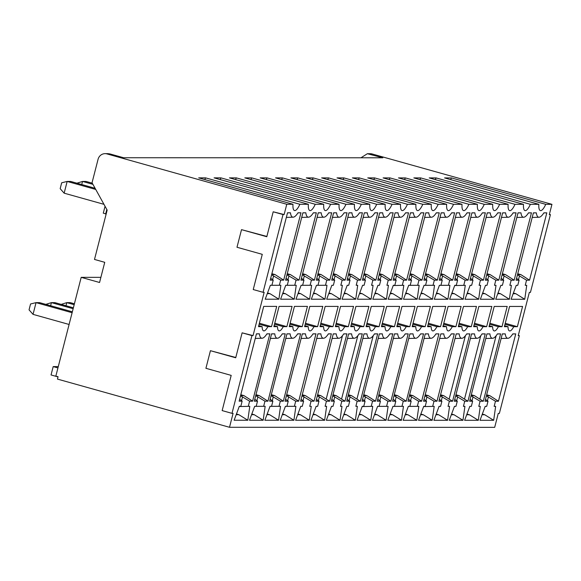 <?xml version="1.0" encoding="UTF-8"?>
<svg xmlns="http://www.w3.org/2000/svg" width="581" height="581" viewBox="0 0 581 581"><rect width="100%" height="100%" fill="white"/><g stroke="black" fill="none" stroke-linecap="round" stroke-linejoin="round"><path stroke-width="0.87" d="M100.883 277.348L81.195 277.34L55.841 376.096L58.056 376.72L57.446 379.088L229.502 427.289L494.692 427.347L498.266 413.411L499.369 413.411L519.334 335.651L518.31 335.36M81.195 277.34L99.562 282.489L104.74 262.321L94.5 259.446L107.165 210.119L92.045 182.754L98.073 159.281A7.597 7.27 90 0 1 106.984 153.914L286.767 204.272L284.131 214.549L273.201 211.789L266.795 236.736L241.514 229.648L236.99 247.259L262.271 254.34L253.236 289.556L263.062 292.308L283.027 214.549L273.201 211.789M266.868 236.445L241.514 229.648M263.062 292.308L264.159 292.308L253.047 335.586L242.117 332.833L235.719 357.78L210.431 350.692L205.914 368.303L231.194 375.384L222.153 410.593L231.986 413.352L251.951 335.586L242.117 332.833M235.792 357.489L210.431 350.692M231.986 413.352L233.083 413.352L229.502 427.289M58.274 366.596L53.191 366.596L51.041 374.956L58.006 376.909M53.191 366.596L57.933 367.926M286.767 204.272L292.984 204.28A14.126 3.944 105.6 0 0 294.494 210.547A14.126 3.944 105.6 0 0 299.869 204.28L308.351 204.28A14.126 3.944 105.6 0 0 309.862 210.547A14.126 3.944 105.6 0 0 315.236 204.28L323.711 204.287A14.126 3.944 105.6 0 0 325.229 210.554A14.126 3.944 105.6 0 0 330.604 204.287L339.079 204.287A14.126 3.944 105.6 0 0 340.597 210.554A14.126 3.944 105.6 0 0 345.964 204.287L354.446 204.294A14.126 3.944 105.6 0 0 355.964 210.562A14.126 3.944 105.6 0 0 361.331 204.294L369.814 204.294A14.126 3.944 105.6 0 0 371.332 210.562A14.126 3.944 105.6 0 0 376.699 204.294L385.181 204.301A14.126 3.944 105.6 0 0 386.699 210.569A14.126 3.944 105.6 0 0 392.066 204.301L400.549 204.301A14.126 3.944 105.6 0 0 402.067 210.569A14.126 3.944 105.6 0 0 407.434 204.301L415.916 204.309A14.126 3.944 105.6 0 0 417.427 210.576A14.126 3.944 105.6 0 0 422.801 204.309L431.284 204.309A14.126 3.944 105.6 0 0 432.794 210.576A14.126 3.944 105.6 0 0 438.168 204.309L446.651 204.316A14.126 3.944 105.6 0 0 448.162 210.583A14.126 3.944 105.6 0 0 453.536 204.316L462.011 204.316A14.126 3.944 105.6 0 0 463.529 210.583A14.126 3.944 105.6 0 0 468.903 204.316L477.379 204.316A14.126 3.944 105.6 0 0 478.897 210.591A14.126 3.944 105.6 0 0 484.263 204.323L492.746 204.323A14.126 3.944 105.6 0 0 494.264 210.591A14.126 3.944 105.6 0 0 499.631 204.323L508.114 204.323A14.126 3.944 105.6 0 0 509.631 210.598A14.126 3.944 105.6 0 0 514.998 204.33L523.481 204.33A14.126 3.944 105.6 0 0 524.999 210.598A14.126 3.944 105.6 0 0 530.366 204.33L538.848 204.33A14.126 3.944 105.6 0 0 540.366 210.598A14.126 3.944 105.6 0 0 545.733 204.338L551.95 204.338L549.314 214.607L550.41 214.607L549.386 214.324M519.334 335.651L518.237 335.651L529.349 292.366L530.446 292.366L550.41 214.607M253.047 335.586L251.951 335.586M284.131 214.549L283.027 214.549M420.884 212.907L423.89 212.82L420.942 212.813A20.96 5.854 -74.4 0 1 416.098 217.214A20.96 5.854 -74.4 0 1 413.403 212.813L410.455 212.813L393.163 280.158L396.148 280.158L394.833 285.293L393.33 285.293L388.144 299.23L401.827 299.237L403.795 285.293L394.049 285.532L403.795 285.293M423.89 212.82L406.598 280.158L403.613 280.158L402.292 285.293M385.072 326.667A13.37 3.733 105.6 0 0 386.554 330.887A13.37 3.733 105.6 0 0 390.81 326.667L394.441 326.667L399.641 306.427L386.641 306.419L381.441 326.667L385.072 326.667L381.681 325.716M434.189 406.351L424.435 406.584L434.189 406.351L432.213 420.288L418.531 420.288L423.716 406.351L425.219 406.351L426.541 401.217L423.549 401.217L440.841 333.872L443.79 333.872A20.96 5.854 -74.4 0 0 446.484 338.273L439.657 338.483M432.685 406.351L434 401.217L436.985 401.217L454.277 333.872L451.335 333.872A20.96 5.854 -74.4 0 1 446.484 338.273M508.005 326.696A13.37 3.733 105.6 0 0 509.493 330.916A13.37 3.733 105.6 0 0 513.742 326.696L517.373 326.696L522.573 306.448L509.573 306.448L504.373 326.696L508.005 326.696L504.62 325.745M492.637 326.696A13.37 3.733 105.6 0 0 494.126 330.909A13.37 3.733 105.6 0 0 498.375 326.696L502.006 326.696L507.206 306.448L494.206 306.448L489.006 326.689L492.637 326.696L489.253 325.745M477.277 326.689A13.37 3.733 105.6 0 0 478.759 330.909A13.37 3.733 105.6 0 0 483.007 326.689L486.638 326.689L491.838 306.441L478.838 306.441L473.638 326.689L477.277 326.689L473.885 325.738M461.91 326.689A13.37 3.733 105.6 0 0 463.391 330.901A13.37 3.733 105.6 0 0 467.64 326.689L471.271 326.689L476.471 306.441L463.471 306.441L458.271 326.689L461.91 326.689L458.518 325.738M483.436 280.18L500.72 212.835L497.779 212.835A20.96 5.854 -74.4 0 1 492.935 217.236A20.96 5.854 -74.4 0 1 490.233 212.835L487.292 212.835L470 280.173L472.985 280.173L471.663 285.315L470.16 285.315L464.982 299.251L478.657 299.251L480.632 285.315L479.129 285.315L480.443 280.18L483.436 280.18L474.808 274.624L471.649 273.738M498.796 280.18L516.088 212.835L513.146 212.835A20.96 5.854 -74.4 0 1 508.302 217.236A20.96 5.854 -74.4 0 1 505.601 212.835L502.652 212.835L485.367 280.18L488.352 280.18L487.031 285.315L485.527 285.315L480.349 299.251L494.024 299.259L496 285.315L494.496 285.315L495.811 280.18L498.796 280.18L490.175 274.624L487.016 273.745M514.163 280.187L531.455 212.842L528.514 212.842A20.96 5.854 -74.4 0 1 523.663 217.243A20.96 5.854 -74.4 0 1 520.968 212.842L518.02 212.842L500.728 280.18L503.72 280.18L502.398 285.322L500.895 285.315L495.709 299.259L509.392 299.259L511.367 285.322L509.864 285.322L511.178 280.187L514.163 280.187L505.543 274.631L502.383 273.745M529.531 280.187L546.823 212.842L543.881 212.842A20.96 5.854 -74.4 0 1 539.03 217.243A20.96 5.854 -74.4 0 1 536.336 212.842L533.387 212.842L516.095 280.187L519.08 280.187L517.765 285.322L516.262 285.322L511.077 299.259L524.759 299.266L526.735 285.322L525.231 285.322L526.546 280.187L529.531 280.187L520.91 274.631L517.751 273.745M471.576 333.879L454.284 401.224L457.269 401.224L455.954 406.359L454.451 406.359L449.266 420.295L462.948 420.295L464.916 406.359L463.42 406.359L464.735 401.224L467.937 401.224L485.229 333.879L482.063 333.879A20.96 5.854 -74.4 0 1 477.219 338.28A20.96 5.854 -74.4 0 1 474.524 333.879L471.576 333.879M456.208 333.872L438.916 401.217L441.901 401.217L440.587 406.351L439.083 406.351L433.898 420.295L447.581 420.295L449.556 406.359L448.053 406.359L449.367 401.224L452.57 401.224L469.862 333.879L466.696 333.879A20.96 5.854 -74.4 0 1 461.851 338.28A20.96 5.854 -74.4 0 1 459.157 333.872L456.208 333.872M486.943 333.879L469.651 401.224L472.636 401.224L471.322 406.359L469.818 406.359L464.633 420.295L478.308 420.303L480.284 406.366L478.78 406.366L480.102 401.231L483.305 401.231L500.597 333.886L497.43 333.886A20.96 5.854 -74.4 0 1 492.586 338.287A20.96 5.854 -74.4 0 1 489.892 333.879L486.943 333.879M498.454 401.231L515.746 333.886L512.798 333.886A20.96 5.854 -74.4 0 1 507.954 338.287A20.96 5.854 -74.4 0 1 505.259 333.886L502.311 333.886L485.019 401.231L488.004 401.231L486.689 406.366L485.186 406.366L480 420.303L493.676 420.303L495.651 406.366L494.148 406.366L495.47 401.231L498.454 401.231L489.827 395.676L486.675 394.789M374.752 414.05L377.163 414.725L386.111 420.281L372.436 420.281L377.614 406.337L379.117 406.337L380.439 401.202L377.236 401.202L394.521 333.857L397.687 333.864A20.96 5.854 -74.4 0 0 400.389 338.265A20.96 5.854 -74.4 0 0 405.233 333.864L408.182 333.864L390.89 401.21L387.905 401.21L386.583 406.344L388.086 406.344L377.672 406.388M386.111 420.281L388.086 406.344M405.487 414.057L407.898 414.732L416.846 420.288L403.17 420.288L408.349 406.344L409.852 406.344L411.174 401.21L407.964 401.21L425.256 333.864L428.422 333.872A20.96 5.854 -74.4 0 0 431.124 338.273A20.96 5.854 -74.4 0 0 435.968 333.872L438.909 333.872L421.617 401.217L418.632 401.217L417.318 406.351L418.821 406.351L408.407 406.395M416.846 420.288L418.821 406.351M390.12 414.05L392.531 414.725L401.478 420.281L387.803 420.281L392.981 406.344L394.484 406.344L395.806 401.21L392.596 401.21L409.888 333.864L413.055 333.864A20.96 5.854 -74.4 0 0 415.756 338.265A20.96 5.854 -74.4 0 0 420.6 333.864L423.542 333.864L406.257 401.21L403.265 401.21L401.95 406.344L403.454 406.344L393.039 406.395M401.478 420.281L403.454 406.344M436.251 212.915L439.258 212.82L436.309 212.82A20.96 5.854 -74.4 0 1 431.465 217.221A20.96 5.854 -74.4 0 1 428.771 212.82L425.822 212.82L408.53 280.158L411.515 280.165L410.201 285.3L408.697 285.3L403.512 299.237L417.187 299.237L419.162 285.3L408.748 285.344M439.258 212.82L421.966 280.165L418.981 280.165L417.659 285.3L419.162 285.3M451.619 212.915L454.625 212.828L451.677 212.82A20.96 5.854 -74.4 0 1 446.833 217.221A20.96 5.854 -74.4 0 1 444.131 212.82L441.19 212.82L423.898 280.165L426.882 280.165L425.568 285.3L424.065 285.3L418.879 299.237L432.554 299.244L434.53 285.3L424.115 285.351M454.625 212.828L437.333 280.165L434.348 280.165L433.027 285.3L434.53 285.3M466.986 212.922L469.993 212.828L467.044 212.828A20.96 5.854 -74.4 0 1 462.2 217.229A20.96 5.854 -74.4 0 1 459.498 212.828L456.557 212.828L439.265 280.165L442.25 280.173L440.928 285.307L439.425 285.307L434.247 299.244L447.922 299.244L449.897 285.307L439.483 285.351M469.993 212.828L452.701 280.173L449.716 280.173L448.394 285.307L449.897 285.307M431.175 326.682A13.37 3.733 105.6 0 0 432.656 330.894A13.37 3.733 105.6 0 0 436.905 326.682L440.536 326.682L445.736 306.434L432.736 306.434L427.543 326.682L431.175 326.682L427.783 325.73M415.807 326.675A13.37 3.733 105.6 0 0 417.289 330.894A13.37 3.733 105.6 0 0 421.537 326.675L425.176 326.675L430.368 306.434L417.376 306.427L412.176 326.675L415.807 326.675L412.416 325.723M400.44 326.675A13.37 3.733 105.6 0 0 401.921 330.887A13.37 3.733 105.6 0 0 406.17 326.675L409.808 326.675L415.001 306.427L402.008 306.427L396.808 326.675L400.44 326.675L397.048 325.723M446.542 326.682A13.37 3.733 105.6 0 0 448.024 330.901A13.37 3.733 105.6 0 0 452.272 326.682L455.903 326.682L461.103 306.441L448.104 306.434L442.904 326.682L446.542 326.682L443.15 325.73M465.265 285.307L455.519 285.54L465.265 285.307L463.289 299.251L449.614 299.244L454.792 285.307L456.296 285.307L457.617 280.173L454.632 280.173L471.925 212.828L474.866 212.828A20.96 5.854 -74.4 0 0 477.567 217.229L470.741 217.439M463.761 285.307L465.083 280.173L468.068 280.173L485.36 212.835L482.412 212.828A20.96 5.854 -74.4 0 1 477.567 217.229M326.682 299.215L340.357 299.222L342.332 285.286L340.829 285.278L342.144 280.144L345.129 280.144L362.421 212.806L359.479 212.806A20.96 5.854 -74.4 0 1 354.635 217.2A20.96 5.854 -74.4 0 1 351.933 212.799L348.985 212.799L331.7 280.144L334.685 280.144L333.363 285.278L331.86 285.278L326.682 299.215M323.61 326.653A13.37 3.733 105.6 0 0 325.091 330.872A13.37 3.733 105.6 0 0 329.34 326.653L332.971 326.66L338.171 306.412L325.171 306.405L319.971 326.653L323.61 326.653L320.218 325.709M369.705 326.667A13.37 3.733 105.6 0 0 371.186 330.88A13.37 3.733 105.6 0 0 375.442 326.667L379.073 326.667L384.273 306.419L371.274 306.419L366.074 326.667L369.705 326.667L366.32 325.716M354.337 326.66A13.37 3.733 105.6 0 0 355.826 330.88A13.37 3.733 105.6 0 0 360.075 326.66L363.706 326.667L368.906 306.419L355.906 306.412L350.706 326.66L354.337 326.66L350.953 325.709M338.97 326.66A13.37 3.733 105.6 0 0 340.459 330.872A13.37 3.733 105.6 0 0 344.707 326.66L348.339 326.66L353.538 306.412L340.539 306.412L335.339 326.66L338.97 326.66L335.586 325.709M360.496 280.151L377.788 212.806L374.847 212.806A20.96 5.854 -74.4 0 1 370.003 217.207A20.96 5.854 -74.4 0 1 367.301 212.806L364.352 212.806L347.06 280.151L350.052 280.151L348.731 285.286L347.227 285.286L342.042 299.222L355.725 299.222L357.7 285.286L356.197 285.286L357.511 280.151L360.496 280.151L351.875 274.595L348.716 273.709M375.863 280.151L393.155 212.813L390.214 212.813A20.96 5.854 -74.4 0 1 385.363 217.207A20.96 5.854 -74.4 0 1 382.668 212.806L379.72 212.806L362.428 280.151L365.413 280.151L364.098 285.286L362.595 285.286L357.409 299.222L371.092 299.23L373.067 285.286L371.564 285.286L372.879 280.151L375.863 280.151L367.243 274.595L364.084 273.716M391.231 280.158L408.523 212.813L405.574 212.813A20.96 5.854 -74.4 0 1 400.73 217.214A20.96 5.854 -74.4 0 1 398.036 212.813L395.087 212.813L377.795 280.151L380.78 280.158L379.466 285.293L377.962 285.293L372.777 299.23L386.459 299.23L388.428 285.293L386.931 285.293L388.246 280.158L391.231 280.158L382.603 274.602L379.451 273.716M348.644 333.85L331.352 401.195L334.336 401.195L333.022 406.33L331.519 406.33L326.333 420.266L340.008 420.274L341.984 406.33L340.481 406.33L341.802 401.195L345.005 401.195L362.297 333.85L359.131 333.85A20.96 5.854 -74.4 0 1 354.287 338.251A20.96 5.854 -74.4 0 1 351.592 333.85L348.644 333.85M333.276 333.85L315.984 401.188L318.969 401.188L317.654 406.33L316.151 406.322L310.966 420.266L324.648 420.266L326.616 406.33L325.113 406.33L326.435 401.195L329.638 401.195L346.93 333.85L343.763 333.85A20.96 5.854 -74.4 0 1 338.919 338.251A20.96 5.854 -74.4 0 1 336.225 333.85L333.276 333.85M364.011 333.857L346.719 401.195L349.704 401.195L348.389 406.33L346.886 406.33L341.701 420.274L355.376 420.274L357.351 406.337L355.848 406.337L357.17 401.202L360.373 401.202L377.665 333.857L374.498 333.857A20.96 5.854 -74.4 0 1 369.654 338.258A20.96 5.854 -74.4 0 1 366.952 333.857L364.011 333.857M266.875 333.922L269.875 333.835L266.933 333.828A20.96 5.854 -74.4 0 1 262.089 338.229A20.96 5.854 -74.4 0 1 259.387 333.828L256.446 333.828L239.154 401.173L242.139 401.173L240.817 406.308L239.314 406.308L234.136 420.245L247.811 420.252L249.786 406.308L240.033 406.54L249.786 406.308M269.875 333.835L252.59 401.173L249.605 401.173L248.283 406.308M251.82 414.021L254.231 414.696L263.178 420.252L249.503 420.252L254.681 406.315L256.185 406.315L257.506 401.18L254.296 401.173L271.588 333.835L274.755 333.835A20.96 5.854 -74.4 0 0 277.457 338.236A20.96 5.854 -74.4 0 0 282.301 333.835L285.242 333.835L267.95 401.18L264.965 401.18L263.651 406.315L265.154 406.315L254.739 406.359M263.178 420.252L265.154 406.315M282.548 414.028L284.966 414.703L293.913 420.259L280.231 420.259L285.416 406.322L286.92 406.322L288.234 401.18L285.031 401.18L302.323 333.843L305.49 333.843A20.96 5.854 -74.4 0 0 308.184 338.244A20.96 5.854 -74.4 0 0 313.036 333.843L315.977 333.843L298.685 401.188L295.7 401.188L294.385 406.322L295.889 406.322L285.474 406.366M293.913 420.259L295.889 406.322M267.18 414.021L269.599 414.696L278.546 420.259L264.863 420.252L270.049 406.315L271.552 406.315L272.874 401.18L269.664 401.18L286.956 333.835L290.122 333.835A20.96 5.854 -74.4 0 0 292.824 338.236A20.96 5.854 -74.4 0 0 297.668 333.835L300.609 333.843L283.317 401.18L280.332 401.18L279.018 406.315L280.521 406.315L270.107 406.366M278.546 420.259L280.521 406.315M297.951 212.878L300.958 212.791L298.009 212.791A20.96 5.854 -74.4 0 1 293.165 217.185A20.96 5.854 -74.4 0 1 290.464 212.784L287.522 212.784L270.23 280.129L273.215 280.129L271.901 285.264L270.397 285.264L265.212 299.2L278.887 299.208L280.863 285.271L270.448 285.315M300.958 212.791L283.666 280.136L280.681 280.129L279.359 285.271L280.863 285.271M313.319 212.886L316.325 212.791L313.377 212.791A20.96 5.854 -74.4 0 1 308.533 217.192A20.96 5.854 -74.4 0 1 305.831 212.791L302.89 212.791L285.598 280.136L288.583 280.136L287.261 285.271L285.765 285.271L280.579 299.208L294.255 299.208L296.23 285.271L285.816 285.315M316.325 212.791L299.033 280.136L296.049 280.136L294.727 285.271L296.23 285.271M328.686 212.886L331.693 212.799L328.744 212.799A20.96 5.854 -74.4 0 1 323.9 217.192A20.96 5.854 -74.4 0 1 321.199 212.791L318.257 212.791L300.965 280.136L303.95 280.136L302.628 285.271L301.125 285.271L295.947 299.208L309.622 299.215L311.598 285.278L301.183 285.322M331.693 212.799L314.401 280.144L311.416 280.136L310.094 285.271L311.598 285.278M344.054 212.893L347.053 212.799L344.112 212.799A20.96 5.854 -74.4 0 1 339.268 217.2A20.96 5.854 -74.4 0 1 336.566 212.799L333.625 212.799L316.333 280.144L319.318 280.144L317.996 285.278L316.492 285.278L311.314 299.215L324.99 299.215L326.965 285.278L316.551 285.322M347.053 212.799L329.768 280.144L326.783 280.144L325.462 285.278L326.965 285.278M308.242 326.653A13.37 3.733 105.6 0 0 309.724 330.865A13.37 3.733 105.6 0 0 313.972 326.653L317.604 326.653L322.804 306.405L309.804 306.405L304.604 326.653L308.242 326.653L304.851 325.701M292.875 326.645A13.37 3.733 105.6 0 0 294.356 330.865A13.37 3.733 105.6 0 0 298.605 326.645L302.236 326.653L307.436 306.405L294.436 306.398L289.244 326.645L292.875 326.645L289.483 325.701M277.507 326.645A13.37 3.733 105.6 0 0 278.989 330.858A13.37 3.733 105.6 0 0 283.237 326.645L286.876 326.645L292.069 306.398L279.069 306.398L273.876 326.645L277.507 326.645L274.116 325.694M262.14 326.638A13.37 3.733 105.6 0 0 263.621 330.858A13.37 3.733 105.6 0 0 267.87 326.645L271.509 326.645L276.701 306.398L263.709 306.39L258.509 326.638L262.14 326.638L258.748 325.694M295.598 420.259L309.281 420.266L311.249 406.322L309.753 406.322L311.067 401.188L314.052 401.188L331.344 333.843L328.396 333.843A20.96 5.854 -74.4 0 1 323.552 338.244A20.96 5.854 -74.4 0 1 320.857 333.843L317.909 333.843L300.617 401.188L303.602 401.188L302.287 406.322L300.784 406.322L295.598 420.259M389.807 333.952L392.814 333.857L389.866 333.857A20.96 5.854 -74.4 0 1 385.021 338.258A20.96 5.854 -74.4 0 1 382.32 333.857L379.378 333.857L362.086 401.202L365.071 401.202L363.75 406.337L362.246 406.337L357.068 420.274L370.743 420.281L372.719 406.337L362.972 406.569L372.719 406.337M392.814 333.857L375.522 401.202L372.537 401.202L371.215 406.337M422.801 204.309L328.519 177.895A14.126 3.944 -74.4 0 1 327.699 179.594M415.916 204.309L321.634 177.895L328.519 177.895M360.954 157.785L367.366 153.711L382.814 157.792L123.6 157.734L109.896 153.914L106.984 153.914M367.512 153.711L370.286 153.711A7.597 7.27 -90 0 1 372.167 153.972L551.95 204.338M538.848 204.33L444.567 177.924L451.452 177.924L545.733 204.338M523.481 204.33L429.199 177.917L436.084 177.917L530.366 204.33M508.114 204.323L413.832 177.917L420.717 177.917L514.998 204.33M492.746 204.323L398.464 177.909L405.349 177.909L499.631 204.323M477.379 204.316L383.097 177.909L389.989 177.909L484.263 204.323M462.011 204.316L367.737 177.902L374.622 177.902L468.903 204.316M446.651 204.316L352.369 177.902L359.254 177.902L453.536 204.316M431.284 204.309L337.002 177.895L343.887 177.895L438.168 204.309M400.549 204.301L306.267 177.888L313.152 177.895L407.434 204.301M385.181 204.301L290.899 177.888L297.784 177.888L392.066 204.301M369.814 204.294L275.532 177.88L282.417 177.888L376.699 204.294M354.446 204.294L260.165 177.88L267.049 177.88L361.331 204.294M339.079 204.287L244.797 177.873L251.689 177.88L345.964 204.287M323.711 204.287L229.437 177.873L236.322 177.873L330.604 204.287M308.351 204.28L214.069 177.866L220.954 177.873L315.236 204.28M292.984 204.28L198.702 177.866L205.587 177.866L299.869 204.28M105.052 206.291L103.287 213.162L105.691 213.837M107.899 153.653L109.896 153.914M382.313 323.268L394.441 326.667M382.066 324.22L390.81 326.667M366.945 323.261L379.073 326.667M351.578 323.261L363.706 326.667M336.21 323.261L348.339 326.66M320.85 323.254L332.971 326.66M305.483 323.254L317.604 326.653M290.115 323.247L302.236 326.653M274.748 323.247L286.876 326.645M259.38 323.239L271.509 326.645M259.133 324.191L267.87 326.645M274.501 324.198L283.237 326.645M289.868 324.198L298.605 326.645M305.236 324.205L313.972 326.653M320.603 324.205L329.34 326.653M335.971 324.213L344.707 326.66M351.338 324.213L360.075 326.66M366.698 324.22L375.442 326.667M397.433 324.227L406.17 326.675M397.68 323.268L409.808 326.675M412.8 324.227L421.537 326.675M413.047 323.276L425.176 326.675M428.168 324.234L436.905 326.682M428.415 323.276L440.536 326.682M443.782 323.283L455.903 326.682M443.535 324.234L452.272 326.682M458.903 324.242L467.64 326.689M459.15 323.283L471.271 326.689M474.27 324.242L483.007 326.689M474.51 323.29L486.638 326.689M489.638 324.249L498.375 326.696M489.877 323.29L502.006 326.696M505.005 324.249L513.742 326.696M505.245 323.297L517.373 326.696M106.12 214.171L105.64 214.033L106.81 209.48M72.342 311.808L39.566 302.628L36.051 302.628L33.037 314.365L69.095 324.467M95.095 188.28L70.679 181.439L67.164 181.439L64.15 193.175L103.963 204.323M33.037 314.365L29.05 309.855L30.553 303.986L36.051 302.628L72.109 312.723M95.742 189.442L67.164 181.439L61.673 182.797L60.17 188.665L64.15 193.175M73.373 307.799L54.926 302.628L51.418 302.628L50.62 305.722M92.285 183.189L86.046 181.439L82.531 181.439L81.739 184.533M73.141 308.714L51.418 302.628L45.826 304.379M92.931 184.351L82.531 181.439L76.939 183.189M74.404 303.783L70.294 302.636L66.786 302.636L65.987 305.729M74.172 304.698L66.786 302.636L61.187 304.386M451.452 177.924A14.126 3.944 -74.4 0 1 450.631 179.623M436.084 177.917A14.126 3.944 -74.4 0 1 435.271 179.616M420.717 177.917A14.126 3.944 -74.4 0 1 419.903 179.616M405.349 177.909A14.126 3.944 -74.4 0 1 404.536 179.609M389.989 177.909A14.126 3.944 -74.4 0 1 389.168 179.609M374.622 177.902A14.126 3.944 -74.4 0 1 373.801 179.602M359.254 177.902A14.126 3.944 -74.4 0 1 358.433 179.602M343.887 177.895A14.126 3.944 -74.4 0 1 343.066 179.594M313.152 177.895A14.126 3.944 -74.4 0 1 312.331 179.587M297.784 177.888A14.126 3.944 -74.4 0 1 296.964 179.587M282.417 177.888A14.126 3.944 -74.4 0 1 281.603 179.58M267.049 177.88A14.126 3.944 -74.4 0 1 266.236 179.58M251.689 177.88A14.126 3.944 -74.4 0 1 250.869 179.573M236.322 177.873A14.126 3.944 -74.4 0 1 235.501 179.573M220.954 177.873A14.126 3.944 -74.4 0 1 220.134 179.565M205.587 177.866A14.126 3.944 -74.4 0 1 204.766 179.565M401.827 299.237L392.872 293.674L390.214 293.674M392.872 293.674L390.461 292.998M410.433 212.9L413.403 212.813M406.598 280.158L397.97 274.602L394.593 274.602M394.819 273.724L397.97 274.602M394.557 274.74L403.613 280.158M396.496 275.99L395.538 279.722M394.1 285.322L393.381 285.344M393.308 285.344L394.833 285.293M393.627 278.35L396.148 280.158M432.213 420.288L423.266 414.732L420.6 414.732M423.266 414.732L420.847 414.057M440.819 333.959L443.79 333.872M451.27 333.966L454.277 333.872M436.985 401.217L428.364 395.661L425.205 394.775M424.943 395.799L434 401.217M424.98 395.661L428.364 395.661M423.774 406.402L424.493 406.373M425.931 400.774L426.882 397.048M424.014 399.401L426.541 401.217M423.694 406.402L425.219 406.351M497.721 212.929L500.72 212.835M471.387 274.755L480.443 280.18M471.423 274.617L474.808 274.624M480.632 285.315L479.129 285.315M470.218 285.358L470.937 285.336M472.375 279.737L473.333 276.011M478.657 299.251L469.709 293.695L467.298 293.02M467.044 293.695L469.709 293.695M470.145 285.365L471.663 285.315M470.465 278.364L472.985 280.173M487.263 212.922L490.233 212.835M513.088 212.929L516.088 212.835M486.755 274.762L495.811 280.18M486.791 274.624L490.175 274.624M496 285.315L494.496 285.315M485.585 285.365L486.304 285.336M487.742 279.744L488.701 276.011M494.024 299.259L485.077 293.695L482.666 293.02M482.412 293.695L485.077 293.695M485.513 285.365L487.031 285.315M485.832 278.372L488.352 280.18M502.63 212.922L505.601 212.835M528.449 212.936L531.455 212.842M502.122 274.762L511.178 280.187M502.158 274.624L505.543 274.631M511.367 285.322L509.864 285.322M500.953 285.365L501.672 285.344M503.11 279.744L504.061 276.019M509.392 299.259L500.444 293.703L498.026 293.027M497.779 293.703L500.444 293.703M500.873 285.373L502.398 285.322M501.192 278.372L503.72 280.18M517.998 212.929L520.968 212.842M543.816 212.936L546.823 212.842M517.489 274.769L526.546 280.187M517.526 274.631L520.91 274.631M526.735 285.322L525.231 285.322M516.32 285.373L517.039 285.344M518.47 279.751L519.429 276.019M524.759 299.266L515.812 293.703L513.393 293.027M513.146 293.703L515.812 293.703M516.24 285.373L517.765 285.322M516.56 278.372L519.08 280.187M533.365 212.929L536.336 212.842M454.749 399.408L457.269 401.224M471.554 333.966L474.524 333.879M485.229 333.879L482.005 333.973M480.77 335.724L464.488 399.14L459.092 395.668L455.94 394.782M455.715 395.668L459.092 395.668M455.678 395.806L464.735 401.224M464.488 399.14L467.937 401.224M464.916 406.359L463.42 406.359M454.509 406.409L455.221 406.38M456.659 400.781L457.617 397.055M462.948 420.295L453.993 414.74L451.582 414.064M451.335 414.74L453.993 414.74M454.429 406.409L455.954 406.359M439.381 399.408L441.901 401.217M456.187 333.966L459.157 333.872M469.862 333.879L466.637 333.973M465.403 335.724L449.12 399.14L443.731 395.661L440.572 394.782M440.347 395.661L443.731 395.661M440.311 395.799L449.367 401.224M449.12 399.14L452.57 401.224M449.556 406.359L448.053 406.359M439.142 406.402L439.861 406.38M441.291 400.781L442.25 397.055M447.581 420.295L438.633 414.74L436.215 414.064M435.968 414.74L438.633 414.74M439.062 406.402L440.587 406.351M470.116 399.416L472.636 401.224M486.922 333.973L489.892 333.879M500.597 333.886L497.372 333.981M496.138 335.724L479.855 399.147L474.459 395.668L471.307 394.789M471.082 395.668L474.459 395.668M471.046 395.806L480.102 401.231M479.855 399.147L483.305 401.231M480.284 406.366L478.78 406.366M469.869 406.409L470.588 406.388M472.026 400.788L472.985 397.063M478.308 420.303L469.361 414.747L466.95 414.071M466.703 414.747L469.361 414.747M469.797 406.409L471.322 406.359M512.74 333.981L515.746 333.886M486.413 395.806L495.47 401.231M486.442 395.676L489.827 395.676M495.651 406.366L494.148 406.366M485.237 406.417L485.956 406.388M487.394 400.788L488.352 397.063M493.676 420.303L484.728 414.747L482.317 414.071M485.484 399.416L488.004 401.231M482.063 414.747L484.728 414.747M485.164 406.417L486.689 406.366M502.289 333.973L505.259 333.886M390.89 401.21L382.262 395.646L378.659 395.646L387.905 401.21M378.899 394.71L382.262 395.646M405.175 333.959L408.182 333.864M377.163 414.725L374.498 414.725M380.787 397.041L379.829 400.767M378.391 406.366L386.583 406.344M377.599 406.395L379.117 406.337M377.73 399.263L380.439 401.202M394.499 333.959L397.687 333.864M421.617 401.217L412.997 395.654L409.394 395.654L418.632 401.217M409.634 394.717L412.997 395.654M435.91 333.966L438.909 333.872M407.898 414.732L405.233 414.732M411.515 397.048L410.564 400.774M409.126 406.373L417.318 406.351M408.334 406.395L409.852 406.344M408.465 399.27L411.174 401.21M425.234 333.966L428.422 333.872M406.257 401.21L397.629 395.654L394.027 395.654L403.265 401.21M394.267 394.717L397.629 395.654M420.542 333.959L423.542 333.864M392.531 414.725L389.866 414.725M396.155 397.041L395.196 400.774M393.758 406.366L401.95 406.344M392.967 406.395L394.484 406.344M393.097 399.263L395.806 401.21M409.866 333.959L413.055 333.864M425.8 212.907L428.771 212.82M408.995 278.35L411.515 280.165M405.574 293.681L408.24 293.681L405.828 293.006M408.24 293.681L417.187 299.237M409.925 274.74L411.864 275.997L410.905 279.722M409.467 285.322L417.659 285.3M410.186 273.724L413.338 274.61L409.954 274.61M421.966 280.165L413.338 274.61M411.864 275.997L418.981 280.165M408.675 285.351L410.201 285.3M441.168 212.907L444.131 212.82M424.362 278.357L426.882 280.165M420.942 293.681L423.607 293.681L421.196 293.006M423.607 293.681L432.554 299.244M425.292 274.748L427.231 275.997L426.272 279.73M424.834 285.322L433.027 285.3M425.553 273.731L428.705 274.61L425.321 274.61M437.333 280.165L428.705 274.61M427.231 275.997L434.348 280.165M424.043 285.351L425.568 285.3M456.535 212.915L459.498 212.828M439.73 278.357L442.25 280.173M436.309 293.688L438.975 293.688L436.563 293.013M438.975 293.688L447.922 299.244M440.652 274.748L442.599 276.004L441.64 279.73M440.202 285.329L448.394 285.307M440.914 273.731L444.073 274.617L440.688 274.617M452.701 280.173L444.073 274.617M442.599 276.004L449.716 280.173M439.41 285.358L440.928 285.307M463.289 299.251L454.342 293.688L451.677 293.688M454.342 293.688L451.931 293.013M471.895 212.915L474.866 212.828M482.353 212.922L485.36 212.835M456.281 273.738L459.44 274.617L468.068 280.173M456.02 274.755L465.083 280.173M456.056 274.617L459.44 274.617M454.85 285.358L455.569 285.329M457.007 279.737L457.966 276.004M455.097 278.364L457.617 280.173M454.778 285.358L456.296 285.307M328.744 293.659L331.41 293.666L328.999 292.984M340.357 299.222L331.41 293.666M348.963 212.893L351.933 212.799M359.421 212.893L362.421 212.806M333.349 273.709L336.508 274.588L345.129 280.144M333.087 274.726L342.144 280.144M333.124 274.588L336.508 274.588M342.332 285.286L340.829 285.278M331.918 285.329L332.637 285.307M334.075 279.708L335.034 275.975M332.165 278.335L334.685 280.144M331.845 285.329L333.363 285.278M374.789 212.9L377.788 212.806M348.455 274.726L357.511 280.151M348.491 274.595L351.875 274.595M357.7 285.286L356.197 285.286M347.285 285.329L348.004 285.307M349.442 279.708L350.394 275.982M355.725 299.222L346.777 293.666L344.359 292.991M344.112 293.666L346.777 293.666M347.206 285.336L348.731 285.286M347.532 278.335L350.052 280.151M364.331 212.893L367.301 212.806M390.149 212.9L393.155 212.813M363.822 274.733L372.879 280.151M363.859 274.595L367.243 274.595M373.067 285.286L371.564 285.286M362.653 285.336L363.372 285.315M364.81 279.715L365.761 275.982M371.092 299.23L362.145 293.666L359.726 292.991M359.479 293.666L362.145 293.666M362.573 285.336L364.098 285.286M362.893 278.343L365.413 280.151M379.698 212.893L382.668 212.806M405.516 212.907L408.523 212.813M379.19 274.733L388.246 280.158M379.226 274.602L382.603 274.602M388.428 285.293L386.931 285.293M378.02 285.336L378.739 285.315M380.17 279.715L381.129 275.99M386.459 299.23L377.512 293.674L375.094 292.998M374.847 293.674L377.512 293.674M377.94 285.344L379.466 285.293M378.26 278.343L380.78 280.158M395.065 212.9L398.036 212.813M331.816 399.379L334.336 401.195M348.622 333.937L351.592 333.85M362.297 333.85L359.073 333.944M357.838 335.695L341.555 399.111L336.159 395.639L333.007 394.753M332.775 395.639L336.159 395.639M332.746 395.777L341.802 401.195M341.555 399.111L345.005 401.195M341.984 406.33L340.481 406.33M331.569 406.38L332.288 406.351M333.726 400.759L334.685 397.026M340.008 420.274L331.061 414.711L328.65 414.035M328.396 414.711L331.061 414.711M331.497 406.38L333.022 406.33M316.449 399.379L318.969 401.188M333.254 333.937L336.225 333.85M346.93 333.85L343.705 333.944M342.47 335.695L326.188 399.111L320.792 395.639L317.64 394.753M317.415 395.632L320.792 395.639M317.379 395.77L326.435 401.195M326.188 399.111L329.638 401.195M326.616 406.33L325.113 406.33M316.202 406.373L316.921 406.351M318.359 400.752L319.318 397.026M324.648 420.266L315.694 414.711L313.282 414.035M313.036 414.711L315.694 414.711M316.129 406.38L317.654 406.33M347.184 399.387L349.704 401.195M363.989 333.944L366.952 333.857M377.665 333.857L374.44 333.952M373.205 335.702L356.916 399.118L351.527 395.646L348.375 394.76M348.142 395.639L351.527 395.646M348.113 395.777L357.17 401.202M356.916 399.118L360.373 401.202M357.351 406.337L355.848 406.337M346.937 406.38L347.656 406.359M349.094 400.759L350.052 397.034M355.376 420.274L346.429 414.718L344.017 414.042M343.763 414.718L346.429 414.718M346.864 406.388L348.389 406.33M256.417 333.915L259.387 333.828M252.59 401.173L243.962 395.617L240.578 395.617M240.803 394.739L243.962 395.617M240.541 395.755L249.605 401.173M242.488 397.005L241.529 400.737M240.091 406.33L239.372 406.359M236.452 414.013L238.864 414.689L247.811 420.252M238.864 414.689L236.198 414.689M239.299 406.359L240.817 406.308M239.619 399.365L242.139 401.173M267.95 401.18L259.329 395.625L255.727 395.617L264.965 401.18M255.967 394.681L259.329 395.625M282.243 333.93L285.242 333.835M254.231 414.696L251.566 414.696M257.855 397.012L256.896 400.737M255.458 406.337L263.651 406.315M254.667 406.366L256.185 406.315M254.798 399.234L257.506 401.18M271.567 333.93L274.755 333.835M298.685 401.188L290.064 395.632L286.462 395.625L295.7 401.188M286.702 394.688L290.064 395.632M312.97 333.937L315.977 333.843M284.966 414.703L282.301 414.703M288.583 397.019L287.631 400.745M286.193 406.344L294.385 406.322M285.394 406.373L286.92 406.322M285.532 399.241L288.234 401.18M302.302 333.937L305.49 333.843M283.317 401.18L274.697 395.625L271.095 395.625M271.087 395.639L280.332 401.18M271.334 394.688L274.697 395.625M297.603 333.93L300.609 333.843M269.599 414.696L266.933 414.696M273.215 397.012L272.264 400.745M270.826 406.337L279.018 406.315M270.027 406.366L271.552 406.315M270.165 399.234L272.874 401.18M286.934 333.93L290.122 333.835M287.501 212.878L290.464 212.784M270.695 278.321L273.215 280.129M267.275 293.645L269.94 293.652L267.529 292.969M269.94 293.652L278.887 299.208M271.625 274.711L273.564 275.96L272.605 279.693M271.167 285.293L279.359 285.271M271.886 273.695L275.038 274.573L271.654 274.573M283.666 280.136L275.038 274.573M273.564 275.96L280.681 280.129M270.376 285.315L271.901 285.264M302.868 212.878L305.831 212.791M286.063 278.321L288.583 280.136M282.642 293.652L285.307 293.652L282.896 292.977M285.307 293.652L294.255 299.208M286.985 274.711L288.931 275.968L287.973 279.693M286.535 285.293L294.727 285.271M287.246 273.695L290.406 274.581L287.021 274.581M299.033 280.136L290.406 274.581M288.931 275.968L296.049 280.136M285.743 285.322L287.261 285.271M318.235 212.886L321.199 212.791M301.43 278.328L303.95 280.136M298.009 293.652L300.675 293.659L298.264 292.977M300.675 293.659L309.622 299.215M302.352 274.719L304.299 275.968L303.34 279.701M301.902 285.3L310.094 285.271M302.614 273.702L305.773 274.581L302.389 274.581M314.401 280.144L305.773 274.581M304.299 275.968L311.416 280.136M301.111 285.322L302.628 285.271M333.596 212.886L336.566 212.799M316.798 278.328L319.318 280.144M313.377 293.659L316.042 293.659L313.631 292.984M316.042 293.659L324.99 299.215M317.72 274.719L319.666 275.975L318.708 279.701M317.27 285.3L325.462 285.278M317.981 273.702L321.14 274.588L317.756 274.588M329.768 280.144L321.14 274.588M319.666 275.975L326.783 280.144M316.478 285.329L317.996 285.278M297.668 414.703L300.333 414.703L297.915 414.028M309.281 420.266L300.333 414.703M317.887 333.93L320.857 333.843M328.338 333.937L331.344 333.843M314.052 401.188L305.424 395.632L302.273 394.753M302.011 395.77L311.067 401.188M302.047 395.632L305.424 395.632M311.249 406.322L309.753 406.322M300.842 406.373L301.561 406.344M302.991 400.752L303.95 397.019M301.081 399.379L303.602 401.188M300.762 406.373L302.287 406.322M359.131 414.718L361.796 414.718L370.743 420.281M361.796 414.718L359.385 414.042M379.357 333.944L382.32 333.857M375.522 401.202L366.894 395.646L363.51 395.646M363.735 394.76L366.894 395.646M363.474 395.784L372.537 401.202M365.42 397.034L364.461 400.767M363.023 406.359L362.304 406.388M362.551 399.387L365.071 401.202M362.232 406.388L363.75 406.337M372.167 153.972L369.247 153.972M108.008 153.653L105.103 153.653M416.098 217.214L409.271 217.425M492.935 217.236L486.101 217.447M508.302 217.236L501.468 217.447M523.663 217.243L516.836 217.454M539.03 217.243L532.203 217.454M477.219 338.28L470.392 338.491M461.851 338.28L455.025 338.483M492.586 338.287L485.76 338.491M507.954 338.287L501.127 338.498M400.389 338.265L393.337 338.476M431.124 338.273L424.072 338.483M415.756 338.265L408.704 338.483M431.465 217.221L424.638 217.432M446.833 217.221L440.006 217.432M462.2 217.229L455.373 217.439M354.635 217.2L347.801 217.41M370.003 217.207L363.169 217.417M385.363 217.207L378.536 217.417M400.73 217.214L393.903 217.425M354.287 338.251L347.46 338.462M338.919 338.251L332.092 338.462M369.654 338.258L362.827 338.469M262.089 338.229L255.255 338.44M277.457 338.236L270.405 338.454M308.184 338.244L301.14 338.462M292.824 338.236L285.772 338.454M293.165 217.185L286.339 217.396M308.533 217.192L301.706 217.403M323.9 217.192L317.073 217.403M339.268 217.2L332.434 217.41M323.552 338.244L316.725 338.454M385.021 338.258L378.195 338.469"/></g></svg>
